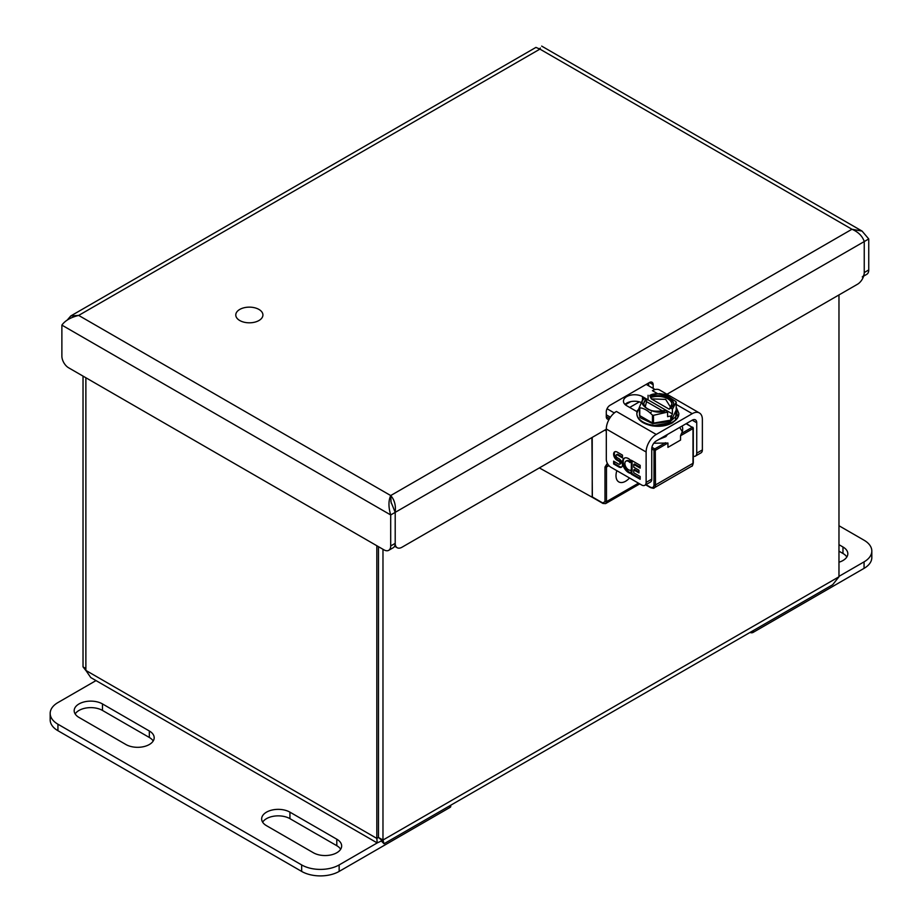 <?xml version="1.0" encoding="UTF-8"?>
<svg xmlns="http://www.w3.org/2000/svg" width="922" height="922" viewBox="0 0 922 922"><rect width="100%" height="100%" fill="white"/><g stroke="black" fill="none" stroke-linecap="round" stroke-linejoin="round"><path stroke-width="1.38" d="M382.976 549.282L382.976 840.046L384.013 843.757L832.67 584.732L838.974 576.78L838.974 294.936M384.013 843.757L381.328 841.002L377.213 842.927L376.821 838.409L378.481 837.453L378.481 546.688M838.974 576.78L382.976 840.046L378.481 837.453M381.328 839.619L381.328 841.002M85.873 377.755L85.873 670.421L90.759 677.555L377.213 842.927L339.146 864.928A26.508 15.305 180 0 1 301.655 864.928L57.936 724.219A26.508 15.305 180 0 1 50.18 713.398A26.508 15.305 180 0 1 57.936 702.576L96.015 680.586M85.907 670.582L83.026 666.871L83.026 376.107M85.873 670.421L376.821 838.409L376.821 545.732M85.873 668.519L83.026 666.871M258.944 320.522A13.576 7.837 180 0 1 244.157 322.216A13.576 7.837 180 0 1 235.778 314.978A13.576 7.837 180 0 1 249.343 307.141A13.576 7.837 180 0 1 262.92 314.978A13.576 7.837 180 0 1 258.944 320.522M686.095 423.728L692.238 427.278A1.06 0.611 -60 0 1 692.998 427.704A1.06 0.611 180 0 1 692.998 428.569L692.998 463.293A1.06 0.611 0 0 0 692.998 462.429M682.13 426.01A24.859 14.349 180 0 1 682.695 429.064A24.859 14.349 180 0 1 681.485 433.478L680.551 435.749L680.551 440.082L667.931 447.366L667.931 443.033L653.79 443.217M681.485 433.478L692.238 427.278A1.06 0.611 60 0 1 692.998 428.569L680.551 435.749M592.224 496.036A1.06 0.611 0 0 0 592.224 496.9A1.06 0.611 120 0 0 592.443 497.384L592.443 497.384A1.06 0.611 120 0 0 592.973 497.338M682.292 431.657L679.698 427.416M667.931 443.033L655.496 450.224L653.998 450.224L653.998 484.937A1.06 0.611 0 0 0 655.496 484.937L692.998 463.293A6.362 3.676 60 0 1 691.673 466.209C692.134 466.636 692.687 465.518 693.298 462.856L693.298 428.142L686.406 423.544M665.511 442.71L654.747 448.922L653.998 450.224L651.75 448.922M629.53 477.999A13.576 7.837 -60 0 1 618.812 481.918A13.576 7.837 -60 0 1 616 475.706A13.576 7.837 -60 0 1 616.841 470.681M637.033 411.673L626.718 405.726A11.133 6.431 180 0 1 623.456 401.174A11.133 6.431 180 0 1 630.337 395.238A11.133 6.431 180 0 1 642.473 396.633L648.074 399.871L645.757 400.229M693.298 456.229A6.362 3.676 -120 0 0 695.43 456.079A6.362 3.676 -120 0 0 696.744 453.163L696.744 422.772A6.362 3.676 120 0 0 695.43 419.856A6.362 3.676 120 0 0 692.238 420.167L656.245 440.958A6.362 3.676 120 0 0 651.75 448.749L651.75 479.14L646.126 482.39L646.126 451.999A14.314 8.263 -60 0 1 656.245 434.458L692.238 413.678A14.314 8.263 -60 0 1 699.406 412.964L659.587 389.983A14.314 8.263 120 0 0 652.43 390.686L654.77 389.338L646.195 384.393M607.033 408.746L614.087 412.826L616.426 411.466A14.314 8.263 120 0 0 606.307 429.007L646.126 451.999M641.09 402.441A11.133 6.431 0 0 0 624.989 404.424M699.406 412.964A14.314 8.263 -60 0 1 702.368 419.522L702.368 449.913L696.744 453.163M610.433 417.205L606.284 414.808M695.43 456.079L701.054 452.829A6.362 3.676 -120 0 0 702.368 449.913M631.328 471.845L630.59 470.208A5.117 2.962 60 0 1 625.727 466.67A5.117 2.962 60 0 1 625.946 461.15A5.117 2.962 60 0 1 629.945 462.579L630.902 460.574A8.54 4.933 -120 0 0 624.24 458.188A8.54 4.933 -120 0 0 626.626 471.119A8.367 4.829 -120 0 0 631.121 473.378A8.54 4.933 -120 0 0 631.328 473.366L631.328 474.173L640.168 479.29L640.168 476.501L633.737 472.79L633.737 469.897L638.969 472.917L638.969 470.22L633.737 467.212L633.737 464.423L640.168 468.134L640.168 465.345L631.328 460.239L631.328 471.845L632.077 471.407L632.077 460.677M622.465 457.911L622.465 455.122L617.233 452.103A5.117 2.962 -120 0 0 614.674 451.849A5.117 2.962 -120 0 0 613.752 455.445A5.117 2.962 -120 0 0 616.449 459.905L619.1 461.438A1.971 1.129 60 0 1 620.045 463.697A1.706 0.991 60 0 1 619.699 464.273A1.706 0.991 60 0 1 618.846 464.181L613.614 461.161L613.614 463.95L618.846 466.97A5.117 2.962 -120 0 0 621.405 467.224A5.117 2.962 -120 0 0 622.189 463.121A5.117 2.962 -120 0 0 618.846 458.614L617.233 457.681A1.706 0.991 60 0 1 616.115 456.171A1.706 0.991 60 0 1 616.38 454.811A1.706 0.991 60 0 1 617.233 454.892L622.465 457.911M646.126 482.39A6.362 3.676 60 0 1 644.812 485.295A6.362 3.676 60 0 1 641.631 484.984L610.802 467.189A6.362 3.676 60 0 1 606.307 459.398L606.307 429.007M644.812 485.295L650.436 482.056A6.362 3.676 -120 0 0 651.75 479.14M630.325 461.772A5.117 2.962 -120 0 0 626.695 460.712A5.117 2.962 -120 0 0 626.349 460.977M633.737 464.423L634.486 463.985L640.168 467.27M633.737 469.897L634.486 469.459L638.969 472.052M631.328 474.173L632.077 473.747L640.168 478.426M631.328 473.366L632.077 472.94L632.077 473.747M624.632 458.004A8.54 4.933 -120 0 0 627.375 470.693A8.367 4.829 -120 0 0 631.881 472.94A8.54 4.933 -120 0 0 632.077 472.94M617.233 454.892L617.982 454.454L622.465 457.047M617.982 454.454A1.706 0.991 -120 0 0 617.129 454.373A1.706 0.991 -120 0 0 616.841 454.742M613.614 463.95L614.363 463.524L619.596 466.544A5.117 2.962 -120 0 0 621.751 466.958M614.363 461.599L614.363 463.524M619.987 463.904A1.706 0.991 -120 0 0 620.448 463.835A1.706 0.991 -120 0 0 620.794 463.259L620.045 463.697M620.794 463.259A1.971 1.129 -120 0 0 619.849 461.012L619.1 461.438M616.449 459.905L617.198 459.479L619.849 461.012M615.078 451.676A5.117 2.962 -120 0 0 617.198 459.479M672.311 422.518L652.546 425.699M676.16 410.06L675.503 419.948M658.884 439.437L665.903 436.613L667.482 434.469L658.942 439.402M650.621 412.641L651.243 412.169M676.229 408.077L677.163 415.361L670.271 421.515L652.684 423.636L639.914 417.562L639.453 408.066M662.215 394.12L659.403 393.602L649.676 395.515C659.622 389.257 681.635 401.969 670.801 407.708L672.403 409.322L676.195 402.188L676.195 410.002L671.55 420.006L653.479 423.117L653.479 415.315L667.609 412.088L666.007 410.486C656.061 416.732 634.048 404.032 644.881 398.281L643.279 398.05L636.848 413.39A20.999 12.124 180 0 1 637.563 410.244M652.453 422.956L639.764 415.638L639.764 407.824C643.763 408.112 647.993 410.555 652.453 415.154L652.453 422.956L653.479 423.117M639.488 415.038L639.488 407.708M675.918 401.6L664.958 394.42L659.403 393.602M672.403 409.322L672.403 413.92L648.074 399.871L648.074 395.273M667.609 412.088L667.609 416.686L671.55 415.764L672.403 413.92M639.764 407.824L639.488 407.236L639.764 407.824M652.453 415.154L653.479 415.315M649.676 395.515L651.335 398.892L665.649 399.387L670.536 407.167M669.925 408.757L670.801 407.708M666.007 410.486L665.119 410.832L665.891 410.417C656.038 416.571 634.324 404.032 644.997 398.35L644.881 398.281M669.925 408.066L670.697 407.639C681.358 401.957 659.645 389.418 649.791 395.573M645.158 407.167L646.541 401.669L644.997 398.35M651.335 398.892L669.153 409.172L669.925 408.262M646.541 401.669L662.803 411.051M838.974 562.213A16.573 9.566 0 0 0 847.825 553.753A16.573 9.566 0 0 0 842.973 546.988L838.974 544.683M838.974 525.736L864.064 540.223A26.508 15.305 180 0 1 871.82 551.045A26.508 15.305 180 0 1 864.064 561.867L838.974 576.354M846.834 556.992A16.573 9.566 0 0 0 842.973 553.477L838.974 551.172M753.078 630.683L753.078 632.434A2.121 1.222 180 0 1 750.082 632.434L750.059 632.423M753.078 632.434L864.064 568.355A26.508 15.305 0 0 0 871.82 557.533L871.82 551.045M336.807 839.216L289.934 812.155A16.573 9.566 0 0 0 271.875 810.081A16.573 9.566 0 0 0 261.652 818.92A16.573 9.566 0 0 0 266.504 825.686L313.365 852.746A16.573 9.566 0 0 0 331.424 854.821A16.573 9.566 0 0 0 341.659 845.981A16.573 9.566 0 0 0 336.807 839.216L336.807 845.716L289.934 818.655A16.573 9.566 0 0 0 262.632 822.17M125.899 744.515A16.573 9.566 0 0 0 143.959 746.59A16.573 9.566 0 0 0 154.181 737.75A16.573 9.566 0 0 0 149.329 730.985L102.469 703.924A16.573 9.566 0 0 0 84.409 701.849A16.573 9.566 0 0 0 74.175 710.689A16.573 9.566 0 0 0 79.027 717.454L125.899 744.515M340.667 849.231A16.573 9.566 0 0 0 336.807 845.716M153.202 741A16.573 9.566 0 0 0 149.329 737.473L102.469 710.424A16.573 9.566 0 0 0 75.166 713.939M450.743 805.229L450.743 806.473A2.121 1.222 180 0 1 450.132 807.338L339.146 871.417L339.146 864.928M50.18 713.398L50.18 719.886A26.508 15.305 0 0 0 57.936 730.708L301.655 871.417A26.508 15.305 0 0 0 339.146 871.417M606.307 429.26L401.946 547.253A9.543 5.509 -60 0 1 397.175 547.726A9.543 5.509 -60 0 1 395.204 543.358L395.204 512.355L864.248 241.552L864.248 272.555L864.248 241.552C862.45 236.124 858.359 232.033 851.951 229.255L539.923 49.108C542.228 45.132 542.228 45.132 539.923 49.108L535.936 47.402L70.787 315.946L78.681 315.416C70.775 317.318 65.174 320.545 61.878 325.109L61.878 356.111A9.543 5.509 -120 0 0 68.631 367.797L383.955 549.846A9.543 5.509 -120 0 0 388.727 550.319A9.543 5.509 -120 0 0 390.698 545.951L390.698 514.949C388.393 507.158 388.393 500.692 390.698 495.552C394.501 499.816 395.999 505.417 395.204 512.355L391.066 502.179L390.698 495.552L851.951 229.255L862.082 231.099L868.743 238.959L868.743 269.95A9.543 5.509 60 0 1 866.772 274.318L863.637 276.127M67.11 320.222L70.787 315.946M864.248 241.552L868.743 238.959M653.156 388.416L653.156 384.705A5.301 3.066 120 0 0 652.061 382.273A5.301 3.066 120 0 0 649.411 382.538L610.041 405.265A5.301 3.066 120 0 0 606.284 411.765L606.284 416.629A5.301 3.066 120 0 0 607.391 419.061A5.301 3.066 120 0 0 609.188 419.176M629.703 407.443L639.372 401.865M868.743 269.95L864.248 272.555A9.543 5.509 -60 0 1 857.495 284.241L666.963 394.247M390.87 501.222L391.389 503.481M61.878 325.109L390.698 514.949L395.204 512.355L395.204 543.358L395.204 512.355L395.204 543.358L390.698 545.951M864.248 272.555A9.543 5.509 60 0 1 862.266 276.923M648.662 382.976L648.662 385.811M630.763 401.635L625.347 404.758M607.114 415.292L606.284 415.764M388.727 550.319L393.221 547.726A9.543 5.509 -120 0 0 395.204 543.358M608.912 465.622L606.48 467.028L606.48 501.66L638.497 483.174M651.912 447.285L654.747 448.922A1.06 0.611 60 0 1 655.277 449.475L655.496 484.937A6.362 3.676 60 0 1 654.182 487.853L691.673 466.209M607.356 463.328L604.982 467.028A1.06 0.611 180 0 0 606.48 467.028A6.362 3.676 60 0 1 607.794 464.112L607.794 464.112M604.982 467.028L604.982 501.66A1.06 0.611 0 0 0 606.48 501.66A4.241 2.455 60 0 1 605.593 503.608L639.741 483.889M603.472 503.4A1.06 0.611 -60 0 1 602.723 502.963L592.224 496.9L592.224 437.397M604.809 430.136L606.307 431M653.998 484.937C653.756 487.415 652.511 488.13 650.252 487.104A1.06 0.611 120 0 0 651.001 487.542M650.252 487.104L645.965 484.626M604.982 501.66L602.723 502.963M616.426 411.466L656.245 434.458M692.238 413.678L676.229 404.435M657.467 393.602L652.43 390.686M642.473 396.633L642.473 399.445M696.744 422.772L692.238 420.178M631.121 473.378L631.881 472.94M626.626 471.119L627.375 470.693M618.846 466.97L619.596 466.544M678.846 413.736L677.428 418.3L672.507 422.772C666.721 425.906 660.014 426.944 652.384 425.872C642.438 423.797 637.263 419.752 636.848 413.736L636.848 413.39A20.999 12.124 180 0 0 657.847 425.515A20.999 12.124 180 0 0 678.846 413.39L678.846 413.736A20.999 12.124 180 0 1 652.269 425.422A20.999 12.124 180 0 1 636.848 413.736A20.999 12.124 180 0 1 636.848 413.563M670.801 416.191L670.801 420.432M671.55 420.006L671.55 415.764M650.563 396.886A14.107 8.148 180 0 1 664.785 396.771A14.107 8.148 180 0 1 671.942 403.859A14.107 8.148 180 0 1 670.421 407.547M665.407 410.325C653.202 412.595 645.988 410.44 643.74 403.859A14.107 8.148 180 0 1 645.757 399.652M671.931 404.193A14.107 8.148 0 0 0 650.563 397.578M645.757 400.355A14.107 8.148 0 0 0 643.752 404.193M842.973 546.988L842.973 553.477M864.064 568.355L864.064 561.867M289.934 812.155L289.934 818.655M102.469 710.424L102.469 703.924M149.329 730.985L149.329 737.473M450.132 805.586L450.132 807.338M57.936 730.708L57.936 724.219M301.655 871.417L301.655 864.928M539.923 49.108L78.681 315.416L390.698 495.552M653.156 384.705L649.411 382.538M606.284 416.629L609.569 418.53M381.777 839.354L382.33 840.841L378.654 837.556M605.593 503.608L602.942 503.447L592.443 497.384M539.358 467.915L592.362 497.338L591.912 437.57M654.182 487.853C654.32 488.464 653.076 488.383 650.471 487.588L645.654 484.811M626.695 460.712L625.946 461.15M617.129 454.373L616.38 454.811M620.448 463.835L619.699 464.273M678.846 413.39L676.229 407.27M676.229 409.841L676.229 402.165M639.453 415.2L639.453 407.512M671.942 403.859L670.075 407.639M541.663 46.1L862.082 231.099M540.373 48.036L539.635 48.808M394.593 546.227L397.175 547.726"/></g></svg>
